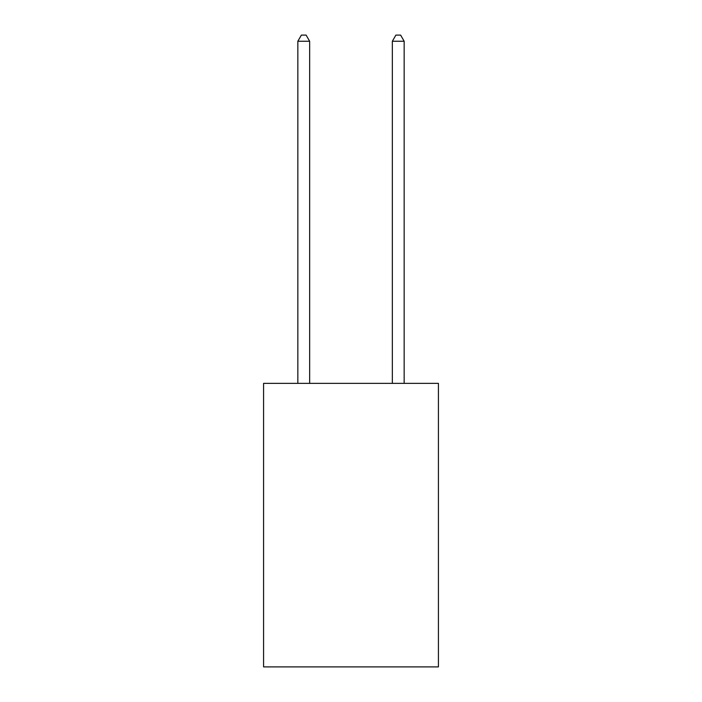 <?xml version="1.0" encoding="UTF-8"?>
<svg xmlns="http://www.w3.org/2000/svg" width="702" height="702" viewBox="0 0 702 702"><rect width="100%" height="100%" fill="white"/><g stroke="black" fill="none" stroke-linecap="round" stroke-linejoin="round"><path stroke-width="1.05" d="M438.425 383.371L438.425 666.9L263.575 666.9L263.575 383.371L438.425 383.371M309.652 383.371L309.652 41.242L297.841 41.242L297.841 383.371M297.841 41.242L301.386 35.1L306.107 35.1L309.652 41.242M404.159 383.371L404.159 41.242L392.348 41.242L392.348 383.371M392.348 41.242L395.893 35.1L400.614 35.1L404.159 41.242"/></g></svg>

